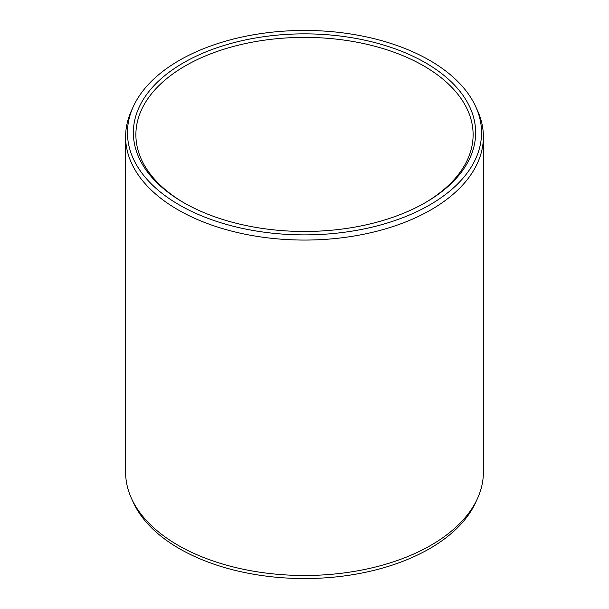 <?xml version="1.0" encoding="UTF-8"?>
<svg xmlns="http://www.w3.org/2000/svg" width="609" height="609" viewBox="0 0 609 609"><rect width="100%" height="100%" fill="white"/><g stroke="black" fill="none" stroke-linecap="round" stroke-linejoin="round"><path stroke-width="0.91" d="M183.484 62.803A171.137 98.803 180 0 1 425.516 62.796A171.137 98.803 180 0 1 425.516 202.531L425.516 202.531A171.137 98.803 0 0 1 183.484 202.531A171.137 98.803 0 0 1 183.484 62.803M184.382 203.048A168.617 97.349 0 0 1 135.883 134.726A168.617 97.349 0 0 1 185.273 65.894A168.617 97.349 180 0 1 369.024 44.792A168.617 97.349 180 0 1 473.117 134.726A168.617 97.349 180 0 1 424.618 203.048M477.357 498.786L475.583 502.638A177.044 102.213 180 0 1 429.688 548.61A177.044 102.213 0 0 1 258.551 575.048A177.044 102.213 0 0 1 133.417 502.638L131.643 498.786A178.886 103.279 0 0 0 258.071 571.95A178.886 103.279 0 0 0 430.989 545.238A178.886 103.279 180 0 0 477.357 498.786A178.886 103.279 180 0 0 483.386 472.211L483.386 136.789A178.886 103.279 180 0 1 430.989 209.816A178.886 103.279 0 0 1 236.041 232.204A178.886 103.279 0 0 1 125.614 136.789L125.614 472.211A178.886 103.279 0 0 0 131.643 498.786M133.417 106.362A177.044 102.213 0 0 0 216.096 221.227A177.044 102.213 0 0 0 429.688 204.944A177.044 102.213 180 0 0 475.583 106.362A177.044 102.213 180 0 0 350.449 33.952A177.044 102.213 180 0 0 179.312 60.39A177.044 102.213 0 0 0 133.417 106.362L131.643 110.214A178.886 103.279 0 0 0 125.614 136.789M475.583 106.362L477.357 110.214A178.886 103.279 180 0 1 483.386 136.789"/></g></svg>
